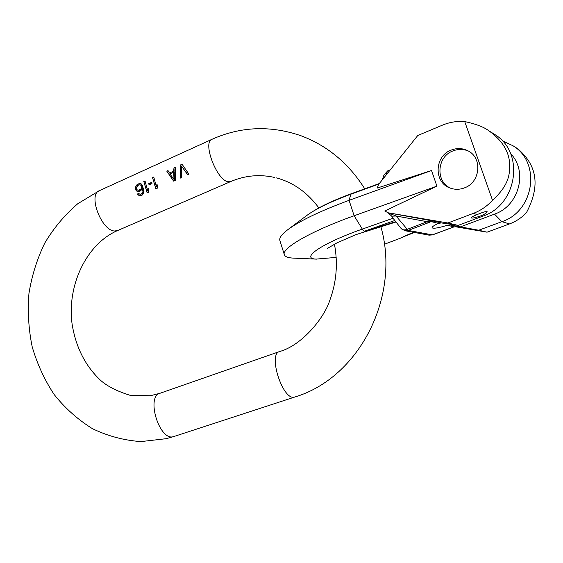 <?xml version="1.0" encoding="UTF-8"?>
<svg xmlns="http://www.w3.org/2000/svg" width="563" height="563" viewBox="0 0 563 563"><rect width="100%" height="100%" fill="white"/><g stroke="black" fill="none" stroke-linecap="round" stroke-linejoin="round"><path stroke-width="0.84" d="M138.864 195.375L140.208 195.664L142.172 195.087L143.818 193.172L144.037 191.906L142.502 185.41L141.053 183.742L139.913 183.496L136.83 184.889L135.908 186.057L135.303 188.647L136.323 190.864L138.421 191.582L140.56 190.899L142.446 188.668L142.932 191.54L142.376 193.229L140.616 194.305L138.399 193.566L137.365 194.024L138.864 195.375L140.243 195.657M137.851 194.664L139.209 195.431M182.067 164.241L180.357 165.008L180.406 178.077L181.687 177.507L181.469 166.057L187.697 174.833L188.992 174.256L182.067 164.241M166.768 171.138L173.587 181.11L175.283 180.357L175.241 167.317L173.967 167.894L173.664 171.145L169.421 173.052L168.034 170.568L166.768 171.138L173.714 181.054M151.651 182.363L148.738 183.672L149.068 184.882L151.982 183.573L151.651 182.363M148.386 192.321L148.906 190.027L148.175 188.063L147.562 190.336L145.036 180.941L143.797 181.497L147.14 192.877L148.386 192.321M153.762 177.007L152.51 177.57L155.881 188.985L157.133 188.429L157.661 186.121L156.929 184.143L156.31 186.437L153.762 177.007M180.357 165.008L180.596 177.992M182.123 164.347L180.554 165.058M181.469 166.057L187.824 174.776M168.091 170.673L166.965 171.18M169.421 173.052L173.664 171.145M173.967 167.894L174.192 171.251M175.22 167.457L174.164 167.936M173.693 172.201L174.27 172.327L174.34 179.794L169.871 173.918L173.693 172.201L174.002 179.724M148.738 183.672L149.35 183.784L149.603 184.643M151.743 182.715L149.35 183.784M143.797 181.497L147.309 192.799M145.057 181.061L144.001 181.532M147.562 190.336L148.013 190.414L148.498 188.964M142.446 188.668L143.234 189.267L143.255 192.539L142.228 193.813L139.898 194.334M142.594 189.154L143.234 189.267M136.323 190.864L137.161 191.314M137.808 191.42L138.491 191.568M135.584 189.844L136.978 190.97M135.303 188.647L135.866 188.746L136.218 189.949M135.465 187.275L135.922 187.359L135.866 188.746M135.908 186.057L135.922 187.359M136.83 184.889L136.26 186.114M137.822 184.192L137.069 184.931M138.85 183.728L138.026 184.228M140.138 183.545L139.054 183.763M138.653 193.771L137.893 194.108L138.315 194.742M139.898 184.77L141.686 185.586L142.319 187.761L141.024 189.703L139.589 190.35L137.492 190.069L136.556 189.147L136.429 187.62L137.801 185.459L139.237 184.812L140.602 184.967L141.7 186.832L140.926 189.077L138.245 190.273M137.365 194.024L137.893 194.108M140.616 194.305L140.996 194.369M141.855 193.756L142.228 193.813M142.376 193.229L142.777 193.299M142.798 192.462L143.255 192.539M142.932 191.54L143.459 191.631M142.875 190.709L143.452 190.808M140.602 184.967L141.06 185.044M141.158 185.494L141.686 185.586M141.524 186.114L142.101 186.219M141.7 186.832L142.319 186.944M141.686 187.648L142.319 187.761M141.404 188.316L142.052 188.429M140.926 189.077L141.573 189.189M140.377 189.597L141.024 189.703M138.934 190.238L139.589 190.35M152.51 177.57L156.05 188.915M153.776 177.127L152.707 177.605M156.31 186.437L156.76 186.515L157.253 185.044M284.301 254.589L279.917 240.626C278.995 238.058 281.584 234.44 287.686 229.76C299.931 220.738 320.396 210.928 349.074 200.337L431.525 170.505L436.909 186.142L354.134 215.749C310.607 231.21 280.944 248.607 284.371 254.8C285.195 256.827 288.383 257.945 293.921 258.143L316.821 259.149M436.909 186.142L384.775 210.991L388.118 212.779L447.881 222.997L473.293 213.398C480.654 210.59 487.065 206.22 492.512 200.301L464.728 121.573C457.086 120.968 449.675 122.157 442.504 125.127L417.788 135.479L378.639 184.404L377.133 188.091L431.525 170.505M464.398 187.901C459.591 189.696 454.862 189.752 450.21 188.07C433.587 182.679 434.298 156.113 451.202 150.075C456.994 147.844 462.589 148.097 467.98 150.828C482.737 157.844 480.352 182.518 464.398 187.901M464.728 121.573C475.862 123.937 483.891 127.006 488.818 130.778C500.936 139.441 507.784 149.406 509.36 160.659C510.134 172.158 510.5 183.77 492.512 200.301M492.667 133.164L494.645 134.395C525.117 152.418 517.404 204.981 482.801 216.157L458.148 225.404L447.881 222.997M481.224 215.699C485.179 213.989 487.15 212.631 487.122 211.632C486.094 211.231 482.801 212.202 477.234 214.545C473.223 216.108 471.189 217.227 471.147 217.909C472.223 218.437 475.58 217.698 481.224 215.699L482.801 216.157M458.148 225.404L441.455 222.941L438.507 223.314C434.038 225.404 431.898 226.889 432.081 227.762C433.327 228.81 438.387 227.994 447.268 225.299L450.632 225.052L478.733 230.232L501.837 221.681C534.231 211.364 541.416 162.601 512.9 145.711L502.196 140.722M378.948 184.01L350.855 194.214L349.074 200.337L354.134 215.749L362.319 229.099L393.044 218.226L391.714 216.178L396.085 216.009L387.907 212.737M391.714 216.178L388.041 212.772M447.268 225.299L454.01 226.826L432.271 234.905L429.161 235.165L432.497 234.891L408.168 230.422L428.422 222.709L427.226 221.695L406.929 229.437C404.396 230.288 402.439 229.95 401.06 228.416L404.853 230.71L408.168 230.422L396.085 216.009L427.226 221.695L433.489 221.111L388.118 212.779M429.287 221.28L431.047 221.625L433.489 221.111L441.455 222.941M510.613 153.643C528.235 171.497 518.917 206.03 494.511 214.123L460.689 226.776M516.088 147.696L517.721 148.702C533.245 162.186 542.971 181.195 526.482 212.596C521.683 217.719 516.032 221.491 509.529 223.912L487.058 232.181L454.988 226.664M393.044 218.226L401.06 228.416M428.422 222.709L431.047 221.625L438.507 223.314M457.402 226.636L453.891 226.924L457.775 226.692L450.632 225.052M456.98 226.579L457.367 226.629M487.058 232.181L478.733 230.232M451.484 188.499C435.361 182.757 436.395 156.838 452.969 150.919C458.205 148.885 463.349 148.928 468.395 151.06M114.585 230.985C101.488 230.844 87.758 194.538 99.334 190.688L211.934 139.328C202.258 142.221 216.839 180.505 228.106 181.75L230.682 181.567L117.625 230.549L114.585 230.985M380.75 226.192C401.067 296.272 359.3 377.801 294.857 396.999L294.498 397.098C282.964 401.046 267.671 354.127 279.558 351.551C301.951 345.429 324.351 317.806 329.819 300.311C336.533 282.056 338.067 263.336 334.429 244.138M99.334 190.688L77.729 203.764C64.745 214.897 53.767 227.994 44.787 243.04C37.095 258.924 31.817 275.729 28.952 293.457C27.51 311.409 28.593 329.193 32.19 346.801C37.2 364.001 44.533 379.934 54.203 394.593C65.104 408.238 77.814 419.576 92.332 428.612C107.688 436.058 123.881 440.386 140.926 441.589L166.352 438.668L173.446 436.649C159.533 441.357 145.775 396.76 159.962 393.284L279.558 351.551M306.645 215.587C317.025 208.057 331.867 200.787 351.178 193.763L350.855 194.214C330.523 201.744 315.787 208.866 306.645 215.587L288.143 229.422M477.234 214.545L473.293 213.398M454.376 225.7L454.088 224.869M509.529 223.912L501.837 221.681L494.511 214.123M336.195 257.404L316.075 259.1C300.002 258.494 321.733 243.307 362.319 229.099L364.113 231.344L395.634 221.752M394.656 220.555L364.113 231.344M413.432 232.28L401.757 237.452L414.474 232.47M382.432 179.653L383.98 174.924L387.372 171.3L386.197 174.952M390.342 169.773L387.724 170.849L389.969 170.237M401.757 237.452L414.023 232.392M364.754 188.83C348.715 163.369 327.427 145.662 300.888 135.711C270.374 125.253 240.725 126.457 211.934 139.328M276.081 177.817C292.922 182.194 307.18 192.229 318.862 207.916M159.962 393.284L150.398 395.733L130.63 395.472C117.73 391.538 107.829 386.591 100.932 380.651C85.513 366.323 75.914 347.533 72.127 324.274C66.659 284.449 87.328 243.364 117.625 230.549M274.47 177.422C259.501 174.108 244.905 175.494 230.682 181.567M173.883 436.522L294.857 396.999M494.645 134.395L488.839 130.792M517.721 148.702L512.9 145.711M384.381 244.258L403.038 237.192M351.178 193.763L379.335 183.531M387.724 170.849L383.98 174.924M395.866 222.04L356.133 234.581L337.244 242.709L327.497 248.353M432.497 234.891L453.898 226.924M429.161 235.165L405.022 230.739M450.97 188.338L450.21 188.07"/></g></svg>

